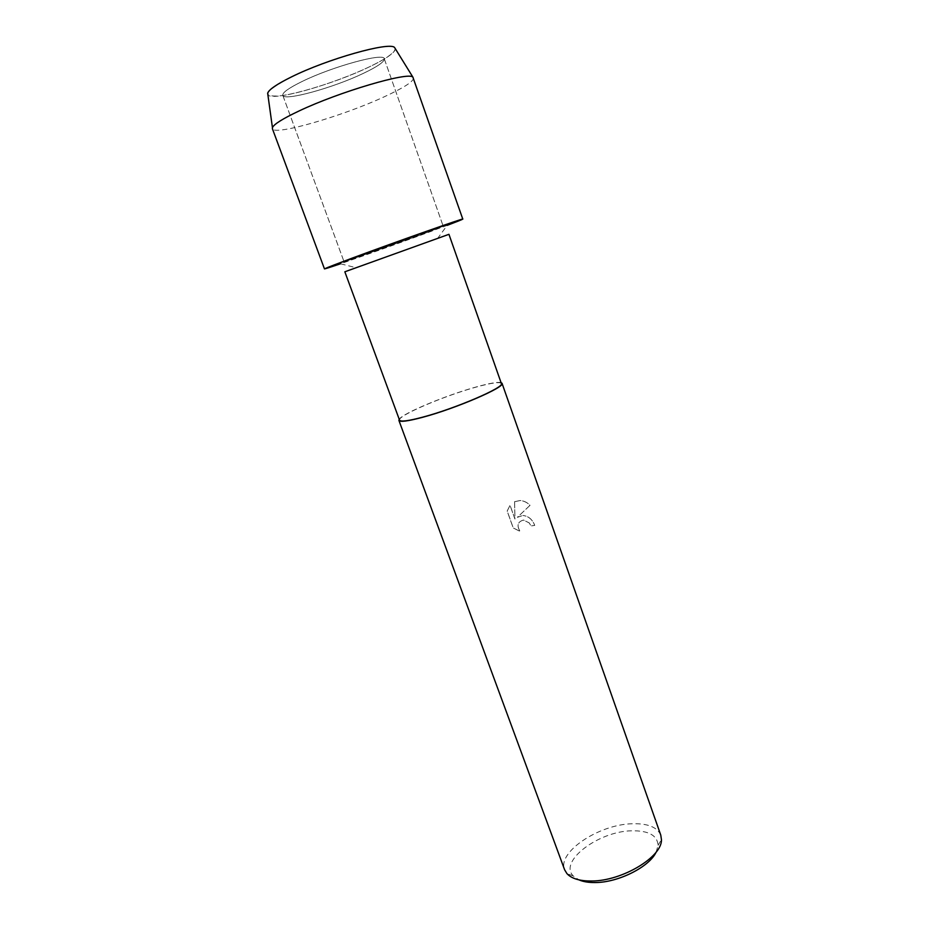 <?xml version="1.0" encoding="UTF-8"?>
<svg xmlns="http://www.w3.org/2000/svg" width="929" height="929" viewBox="0 0 929 929"><rect width="100%" height="100%" fill="white"/><g stroke="black" fill="none" stroke-linecap="round" stroke-linejoin="round"><path stroke-width="0.7" stroke-dasharray="4.64 3.48" d="M363.216 73.437C333.29 87.814 283.914 101.493 282.788 95.327C282.219 92.714 288.617 88.116 301.995 81.543C332.501 66.47 384.478 52.338 384.281 58.794C384.536 61.744 377.511 66.633 363.216 73.437C333.29 87.814 283.914 101.493 282.788 95.327C282.219 92.714 288.617 88.116 301.995 81.543C332.501 66.47 384.478 52.338 384.281 58.794C384.536 61.744 377.511 66.633 363.216 73.437M395.406 48.854C394.813 52.848 385.883 58.968 368.616 67.213C342.174 79.72 303.191 92.575 282.172 95.606C260.538 97.824 263.627 91.599 291.439 76.933C319.193 63.3 364.435 48.622 384.072 46.74C404.138 44.65 395.301 54.695 368.616 67.213C331.955 84.887 271.686 101.725 267.877 94.77M420.64 234.921L344.102 261.873L443.191 226.2L420.64 234.921L344.102 261.873L364.83 253.814L443.191 226.2L420.64 234.921M448.939 234.317L344.845 271.791M437.443 238.66L447.174 225.375L340.502 263.778L356.469 267.807M501.37 383.514C499.93 381.656 491.546 382.841 476.217 387.056C444.132 395.812 396.869 416.018 399.551 420.175M501.045 382.585C497.619 381.865 489.455 383.305 476.531 386.882C446.617 395.069 402.629 413.359 399.215 419.258M530.041 505.318L517.348 517.325L522.841 515.49L517.383 517.302L530.041 505.318C527.196 502.415 523.933 500.812 520.217 500.51L514.585 501.683L514.968 519.044L510.067 505.318L507.199 511.008L513.238 527.904L520.135 531.423C516.536 525.489 517.685 521.703 523.573 520.043L529.24 522.911L530.97 525.919L534.732 525.373C532.422 519.381 528.462 516.083 522.864 515.467C528.438 516.106 532.387 519.404 534.709 525.396L530.947 525.942L529.216 522.934L523.55 520.066C517.65 521.726 516.501 525.512 520.112 531.446L513.203 527.927L507.164 511.031L510.044 505.341L514.933 519.067L514.585 501.683M660.774 835.125C657.186 827.031 647.513 823.245 631.778 823.779C598.706 824.569 557.028 852.276 564.6 869.753M656.164 852.079L658.069 845.309C657.372 835.31 648.488 830.48 631.441 830.816C598.613 831.339 558.596 861.241 573.17 875.873L578.953 879.879M514.55 501.706L520.194 500.534C523.898 500.836 527.173 502.438 530.006 505.353M413.556 77.873C413.626 81.543 403.534 87.988 383.305 97.231C341.675 116.392 273.892 136.04 272.394 128.701M462.793 219.105L430.824 231.472C388.81 247.009 323.652 269.991 324.476 268.911M282.788 95.327L344.102 261.873L282.788 95.327M573.17 875.873L566.945 873.62M658.069 845.309L661.436 839.607M384.281 58.794L443.191 226.2L384.281 58.794"/><path stroke-width="1.39" d="M344.845 271.791L448.939 234.317L501.37 383.514C505.109 387.114 455.593 408.493 422.718 417.156C408.33 420.976 400.608 421.975 399.551 420.175L344.845 271.791M340.502 263.778C315.883 272.127 320.017 270.153 352.904 257.856L445.525 224.667C467.508 217.2 468.065 217.432 447.174 225.375M399.215 419.258L398.901 420.407C399.981 422.242 407.796 421.22 422.358 417.365C455.651 408.586 505.817 386.94 502.02 383.282L501.045 382.585M398.901 420.407L564.6 869.753L566.945 873.62C571.59 878.648 579.812 881.11 591.61 881.006C622.14 881.11 662.389 856.77 661.436 839.607L660.774 835.125L502.02 383.282M578.953 879.879C583.296 881.76 588.789 882.643 595.419 882.538C618.505 882.492 649.487 866.803 656.164 852.079M267.877 94.77L267.657 93.179C268.899 89.579 276.83 84.167 291.439 76.933C327.414 58.968 389.634 41.48 394.558 47.484L395.406 48.854M272.394 128.701L272.441 127.645C273.881 124.231 282.753 118.668 299.033 110.981C339.259 91.832 408.237 71.591 412.848 77.084L462.793 219.105C465.835 217.258 396.195 241.772 352.904 257.856L324.476 268.911L272.394 128.701M267.657 93.179L272.441 127.645M394.558 47.484L412.848 77.084"/></g></svg>
